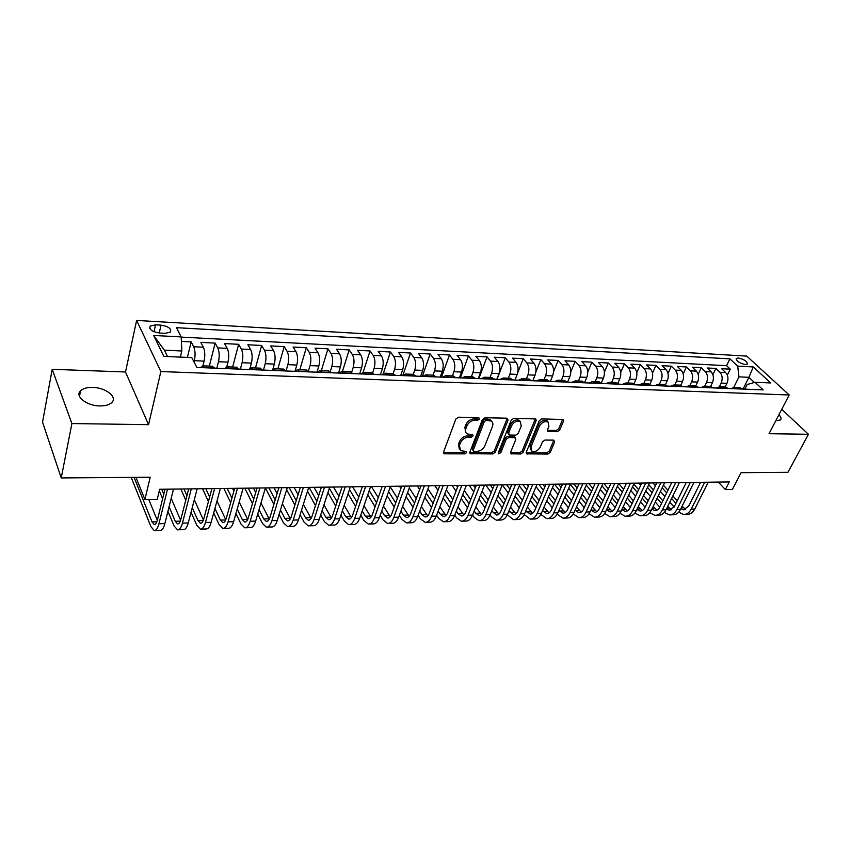 <?xml version="1.0" encoding="UTF-8"?>
<svg xmlns="http://www.w3.org/2000/svg" width="851" height="851" viewBox="0 0 851 851"><rect width="100%" height="100%" fill="white"/><g stroke="black" fill="none" stroke-linecap="round" stroke-linejoin="round"><path stroke-width="1.28" d="M479.592 418.937L478.762 417.618L458.487 417.203L455.859 419.032L443.562 452.009L443.967 453.594L444.796 453.817L464.869 453.87L466.656 452.626L466.391 451.519L460.657 450.668L459.412 445.584L460.434 442.871C462.136 439.361 464.891 437.457 468.688 437.137L471.273 437.169L473.071 435.914L472.794 434.776L467.114 433.904C465.465 432.744 465.04 431 465.827 428.681L466.869 425.925C468.593 422.362 471.358 420.437 475.177 420.149L477.773 420.192L479.592 418.937M775.772 420.777L780.495 419.915C781.558 418.703 781.027 416.969 778.92 414.735M92.599 387.418C87.079 387.322 83.068 388.45 80.558 390.79C74.42 396.204 86.781 405.948 99.961 405.927C105.407 405.97 109.353 404.842 111.768 402.555C117.842 397.055 105.62 387.503 92.599 387.418M738.274 357.984L736.338 358.42C736.36 361.132 739.37 363.186 745.402 364.568L747.306 364.132C747.284 361.409 744.274 359.367 738.274 357.984M557.267 431.712L559.735 429.989L563.49 421.128L563.149 419.5L541.789 418.905L539.279 420.66L526.248 452.296L526.578 453.838L547.821 454.083L550.267 452.381L554.703 441.892L553.714 440.137L544.948 440.052L542.47 441.775L540.289 447.03C537.97 450.849 535.141 452.211 531.801 451.136L530.918 446.966L539.502 426.17C541.81 422.319 544.64 420.926 548.001 421.99L548.927 426.33L547.47 429.808L547.81 431.404L557.267 431.712L556.235 430.457L558.703 428.744L562.437 419.883L563.49 421.128M71.899 423.553L148.553 424.67L125.501 371.983L52.198 369.302L71.899 423.553L61.229 477.932L150.201 477.241L144.893 499.494L157.244 499.282L159.68 489.282L729.275 481.943L725.36 489.559L732.392 489.431L741.061 472.688L787.93 472.326L808.45 434.287L781.739 409.32M148.553 424.67L160.86 371.557L789.207 394.981L769.038 433.712L808.45 434.287M508.058 420.043L506.941 418.192L485.027 417.745L482.443 419.543L469.89 452.104L470.273 453.679L492.772 453.945L495.293 452.189L508.058 420.043L507.047 418.777L494.314 450.892L495.293 452.189M513.813 418.33L535.8 418.958L536.162 420.596L523.163 452.285L520.684 454.009L510.962 453.796L510.621 452.243L515.802 439.424L514.727 437.637L508.675 437.563L506.154 439.329L500.792 452.732L498.505 453.817L498.26 452.732L511.26 420.107L513.813 418.33M61.229 477.932L42.55 422.17L52.198 369.302M727.35 375.131L730.264 369.164L721.669 368.728L725.701 372.557L719.914 372.281C722.414 375.248 722.829 378.844 721.159 383.088L719.393 386.705M712.883 374.685L715.893 368.43L707.149 367.994L711.159 371.855L705.277 371.568C707.755 374.557 708.17 378.195 706.511 382.461L704.756 386.131M698.171 374.238L701.277 367.696L692.395 367.249L696.373 371.132L690.395 370.845C692.863 373.855 693.267 377.525 691.618 381.833L689.863 385.535M683.204 373.812L686.417 366.941L677.396 366.483L681.343 370.408L675.268 370.111C677.715 373.153 678.119 376.844 676.481 381.184L674.737 384.918M667.992 373.408L671.322 366.185L662.142 365.717L666.067 369.664L659.887 369.366C662.312 372.43 662.716 376.153 661.089 380.535L659.355 384.301M652.504 373.025L655.972 365.409L646.632 364.93L650.526 368.909L644.239 368.6C646.643 371.696 647.047 375.44 645.43 379.865L643.718 383.663M636.761 372.674L640.356 364.611L630.868 364.132L634.729 368.143L628.325 367.834C630.719 370.94 631.112 374.727 629.506 379.184L627.804 383.024M620.719 372.355L624.474 363.813L614.826 363.324L618.656 367.366L612.146 367.047C614.507 370.185 614.901 374.004 613.316 378.504L611.624 382.365M604.401 372.089L608.327 362.994L598.508 362.505L602.295 366.568L595.679 366.249C598.019 369.408 598.413 373.259 596.828 377.801L595.157 381.705M587.775 371.898L591.902 362.164L581.903 361.664L585.658 365.76L578.925 365.43C581.244 368.621 581.627 372.504 580.063 377.089L578.403 381.025M570.819 371.781L575.18 361.324L565.011 360.803L568.734 364.941L561.873 364.611C564.17 367.823 564.543 371.738 563 376.365L561.352 380.333M553.533 371.802L558.171 360.462L547.821 359.941L551.501 364.1L544.523 363.771C546.789 367.004 547.161 370.962 545.629 375.621L544.002 379.631M535.864 372.047L540.864 359.59L530.333 359.048L533.96 363.249L526.854 362.909C529.099 366.175 529.46 370.164 527.95 374.865L526.333 378.918M517.685 372.844L523.237 358.696L512.515 358.154L516.1 362.388L508.866 362.037C511.079 365.324 511.44 369.355 509.94 374.11L508.345 378.195M497.005 379.333L505.303 357.792L494.378 357.239L497.92 361.505L490.548 361.143C492.729 364.473 493.08 368.526 491.601 373.323L490.027 377.45M478.847 378.621L487.038 356.867L475.911 356.303L479.4 360.601L471.901 360.239C474.05 363.59 474.39 367.685 472.933 372.536L471.38 376.695M460.348 377.887L468.433 355.92L457.104 355.346L460.54 359.686L452.892 359.324C455.008 362.696 455.349 366.834 453.902 371.727L452.381 375.929M441.509 377.131L449.477 354.963L437.935 354.378L441.318 358.76L433.531 358.377C435.616 361.792 435.946 365.962 434.521 370.898L433.021 375.142M422.33 376.376L430.17 353.984L418.415 353.399L421.734 357.803L413.799 357.42C415.841 360.856 416.171 365.068 414.767 370.057L413.288 374.344M402.991 375.004L410.501 352.995L398.523 352.388L401.778 356.835L393.694 356.452C395.694 359.909 396.013 364.164 394.641 369.206L393.173 373.557M383.333 373.398L390.46 351.984L378.248 351.367L381.439 355.856L373.195 355.452C375.163 358.952 375.461 363.239 374.121 368.334L372.632 372.866M363.122 372.312L370.025 350.952L357.569 350.314L360.707 354.846L352.293 354.441C354.218 357.963 354.516 362.303 353.186 367.441L351.654 372.27M342.421 371.483L349.187 349.899L336.496 349.25L339.56 353.825L330.975 353.399C332.858 356.963 333.145 361.345 331.847 366.536L330.231 371.791M321.316 370.632L327.954 348.825L315.008 348.165L317.987 352.771L309.243 352.346C311.072 355.941 311.349 360.367 310.083 365.611L308.339 371.451M299.807 369.76L306.286 347.729L293.084 347.059L295.988 351.708L287.064 351.272C288.84 354.899 289.117 359.367 287.872 364.664L286.053 370.972M277.862 368.877L284.191 346.612L270.714 345.931L273.543 350.612L264.438 350.176C266.161 353.835 266.427 358.345 265.214 363.707L263.448 370.079M255.481 367.972L261.64 345.463L247.896 344.772L250.63 349.506L241.333 349.059C243.014 352.75 243.269 357.303 242.088 362.717L240.365 369.164M232.642 367.047L238.631 344.304L224.6 343.591L227.249 348.367L217.76 347.91C219.377 351.644 219.622 356.239 218.484 361.718L216.803 368.228M209.335 366.1L215.143 343.113L200.825 342.389L203.378 347.208C204.963 350.963 205.197 355.59 204.08 361.101L202.889 365.845M725.701 372.557C728.211 375.514 728.626 379.11 726.956 383.333L725.18 386.96M711.159 371.855C713.649 374.834 714.063 378.45 712.404 382.716L710.638 386.375M696.373 371.132C698.852 374.142 699.256 377.791 697.607 382.088L695.841 385.79M681.343 370.408C683.8 373.429 684.204 377.11 682.566 381.439L680.779 385.248M666.067 369.664C668.503 372.717 668.907 376.429 667.28 380.791L665.461 384.726M650.526 368.909C652.94 371.983 653.345 375.727 651.728 380.131L649.866 384.226M634.729 368.143C637.122 371.249 637.516 375.014 635.91 379.461L633.984 383.758M618.656 367.366C621.028 370.493 621.421 374.291 619.826 378.78L617.826 383.322M602.295 366.568C604.657 369.717 605.04 373.557 603.455 378.078L601.359 382.929M585.658 365.76C587.988 368.94 588.371 372.812 586.807 377.376L584.594 382.588M568.734 364.941C571.042 368.143 571.415 372.047 569.862 376.653L567.574 382.131M551.501 364.1C553.778 367.334 554.15 371.27 552.618 375.919L550.352 381.45M533.96 363.249C536.215 366.504 536.577 370.483 535.056 375.174L532.822 380.759M516.1 362.388C518.323 365.664 518.684 369.674 517.185 374.408L514.972 380.046M497.92 361.505C500.111 364.813 500.462 368.855 498.984 373.642L496.793 379.323M479.4 360.601C481.56 363.941 481.911 368.026 480.443 372.855L478.283 378.589M460.54 359.686C462.667 363.058 463.008 367.175 461.561 372.047L459.423 377.844M441.318 358.76C443.414 362.154 443.754 366.313 442.318 371.227L440.222 377.089M421.734 357.803C423.798 361.228 424.128 365.43 422.713 370.398L420.649 376.312M401.778 356.835C403.8 360.292 404.119 364.526 402.736 369.547L400.704 375.514M381.439 355.856C383.418 359.335 383.737 363.611 382.376 368.685L380.376 374.717M360.707 354.846C362.643 358.367 362.941 362.686 361.611 367.802L359.654 373.887M339.56 353.825C341.453 357.367 341.74 361.728 340.432 366.898L338.517 373.057M317.987 352.771C319.838 356.356 320.125 360.76 318.838 365.983L316.966 372.195M295.988 351.708C297.786 355.324 298.063 359.771 296.808 365.047L295.063 371.036M273.543 350.612C275.288 354.261 275.554 358.75 274.33 364.09L272.852 369.355M250.63 349.506C252.332 353.186 252.587 357.718 251.396 363.111L250.077 367.983M227.249 348.367C228.898 352.091 229.142 356.665 227.983 362.122L226.76 366.813M159.594 333.039L165.094 333.337L170.37 332.092C171.668 328.741 168.562 326.433 161.03 325.146L155.563 324.837L150.191 326.082C148.872 329.443 151.999 331.762 159.594 333.039M160.86 371.557L136.628 320.433L746.71 356.09L789.207 394.981M730.264 369.164L726.584 365.685L729.903 358.856L176.434 327.678L181.167 336.911L181.837 350.984L180.369 357.101M729.903 358.856L737.689 366.121L753.284 366.941L770.698 382.95L754.997 382.269L763.166 389.886L196.836 367.441L191.783 357.601L163.796 356.378L153.659 335.464L181.167 336.911M187.411 357.409L191.167 341.9L193.688 346.74C195.251 350.506 195.475 355.154 194.368 360.686L194.049 362.015M212.229 366.217L214.484 368.132M200.517 367.579L202.846 365.834L204.634 367.749M743.114 389.088L739.604 387.545M730.86 388.609L734.477 387.333L737.285 388.854M728.467 388.513L724.978 386.95M716.159 388.024L719.744 386.737L722.531 388.279M713.563 387.918L710.106 386.354M701.203 387.428L704.766 386.131L707.543 387.684M698.426 387.322L694.98 385.737M685.991 386.822L689.544 385.514L692.288 387.077M683.023 386.705L679.598 385.12M670.535 386.216L674.056 384.897L676.79 386.46M667.354 386.088L663.961 384.482M654.802 385.588L658.302 384.258L661.014 385.833M651.409 385.46L648.047 383.844M638.803 384.96L642.271 383.61L644.962 385.195M635.197 384.812L631.857 383.184M622.528 384.312L625.964 382.95L628.634 384.556M618.698 384.163L615.39 382.524M605.955 383.652L609.369 382.28L612.007 383.897M601.902 383.493L598.615 381.844M589.105 382.982L592.477 381.588L595.094 383.227M584.797 382.812L581.552 381.152M571.936 382.301L575.287 380.897L577.872 382.546M567.394 382.12L564.181 380.45M554.469 381.61L557.777 380.195L560.341 381.844M549.672 381.418L546.491 379.737M536.683 380.908L539.96 379.472L542.481 381.142M531.62 380.705L528.482 379.003M518.567 380.195L521.801 378.738L524.301 380.418M513.227 379.982L510.132 378.259M500.122 379.461L503.313 377.993L505.771 379.684M494.495 379.238L491.442 377.504M481.326 378.716L484.464 377.227L486.9 378.94M475.401 378.482L472.401 376.738M462.167 377.95L465.274 376.45L467.667 378.174M455.955 377.706L452.987 375.951M442.658 377.184L445.711 375.663L448.062 377.397M436.116 376.919L433.212 375.153M422.766 376.397L425.766 374.855L428.085 376.599M415.905 376.121L413.043 374.334M402.48 375.589L405.427 374.025L407.703 375.791M395.29 375.302L392.481 373.504M381.801 374.77L384.695 373.195L386.928 374.972M374.259 374.472L371.515 372.664M360.718 373.929L363.547 372.334L365.739 374.132M352.814 373.621L350.123 371.791M339.209 373.078L341.974 371.462L344.112 373.27M330.933 372.749L328.305 370.908M317.263 372.206L319.965 370.579L322.05 372.398M308.594 371.866L306.041 370.015M294.861 371.323L297.51 369.664L299.541 371.504M285.798 370.962L283.309 369.089M272.012 370.419L274.575 368.738L276.554 370.6M262.534 370.036L260.108 368.153M248.673 369.494L251.173 367.792L253.087 369.664M238.759 369.1L236.418 367.196M224.845 368.547L227.26 366.824L229.11 368.717M215.143 343.113L217.76 347.91M238.631 344.304L241.333 349.059M261.64 345.463L264.438 350.176M284.191 346.612L287.064 351.272M306.286 347.729L309.243 352.346M327.954 348.825L330.975 353.399M349.187 349.899L352.293 354.441M370.025 350.952L373.195 355.452M390.46 351.984L393.694 356.452M410.501 352.995L413.799 357.42M430.17 353.984L433.531 358.377M449.477 354.963L452.892 359.324M468.433 355.92L471.901 360.239M487.038 356.867L490.548 361.143M505.303 357.792L508.866 362.037M523.237 358.696L526.854 362.909M540.864 359.59L544.523 363.771M558.171 360.462L561.873 364.611M575.18 361.324L578.925 365.43M591.902 362.164L595.679 366.249M608.327 362.994L612.146 367.047M624.474 363.813L628.325 367.834M640.356 364.611L644.239 368.6M655.972 365.409L659.887 369.366M671.322 366.185L675.268 370.111M686.417 366.941L690.395 370.845M701.277 367.696L705.277 371.568M715.893 368.43L719.914 372.281M726.584 365.685L181.178 337.102M191.167 341.9L181.38 341.411M743.072 389.056L748.912 377.323L738.955 376.865L733.796 387.311M181.837 350.984L164.381 350.176L167.487 356.537M125.501 371.983L136.628 320.433M718.34 482.091L725.36 489.559M135.947 477.358L144.893 499.494M754.39 382.439L748.912 377.323L753.284 366.941M744.795 389.162L747.104 384.546L754.997 382.269M738.955 376.865L737.689 366.121M164.381 350.176L153.659 335.464M478.602 417.65L476.794 418.905L474.198 418.852C470.38 419.139 467.614 421.064 465.891 424.628L466.869 425.925M465.742 432.308L464.848 427.372L465.891 424.628M459.306 449.051L458.455 444.275L459.487 441.563C461.178 438.052 463.923 436.148 467.72 435.829L470.305 435.861L472.092 434.627M443.456 452.445L463.923 452.562L465.678 451.37M469.784 452.551L491.804 452.647L494.314 450.892M486.091 420.351L484.293 421.617L473.262 450.158L473.518 451.253L476.762 451.413C480.485 451.083 483.198 449.2 484.9 445.754L492.495 426.34C493.314 424 492.889 422.234 491.218 421.064L486.091 420.351L485.102 419.064L483.304 420.32L484.293 421.617M473.199 450.817L472.294 448.849L483.304 420.32M491.58 421.319L490.229 419.788L487.814 419.128L488.804 420.405M485.102 419.064L487.814 419.128M536.162 420.596L535.13 419.341L522.163 451.009L523.163 452.285M510.504 452.689L519.684 452.732L522.163 451.009M514.887 437.106L513.727 436.361L507.675 436.286L505.164 438.042L499.814 451.445L500.792 452.732M498.292 452.647L499.814 451.445M521.248 425.957L520.259 421.575C516.78 420.458 513.887 421.862 511.568 425.787L508.568 433.276L509.675 435.074L515.727 435.148L518.238 433.393L521.248 425.957M520.365 421.607L519.248 420.309C515.77 419.181 512.876 420.585 510.557 424.521L511.568 425.787M508.494 434.308L507.579 431.989L510.557 424.521M547.331 430.329L556.235 430.457M548.065 422.032L546.97 420.745C543.608 419.671 540.779 421.064 538.481 424.915L539.502 426.17M530.726 449.817L529.907 445.701L538.481 424.915M526.12 452.743L546.81 452.817L549.257 451.115L553.682 440.637L554.703 441.892M131.203 477.39L150.882 526.588L154.201 530.545C156.127 530.705 157.701 528.45 158.935 523.769L167.509 489.176M154.893 530.524L160.073 530.364C162.02 530.524 163.615 528.269 164.849 523.599L173.508 489.102M164.977 489.208L157.392 519.982C156.573 523.12 155.52 524.631 154.222 524.524L152.031 521.908L134.096 477.368M157.297 520.333L148.765 499.431M167.934 511.334L174.072 525.929L177.508 529.833C179.518 529.992 181.157 527.758 182.433 523.12L191.305 488.868M178.242 529.811L183.273 529.662C185.295 529.822 186.943 527.588 188.231 522.961L197.177 488.793M188.677 488.91L180.827 519.376C179.976 522.482 178.88 523.982 177.54 523.876L175.253 521.291L169.083 506.728M180.593 520.206L171.2 498.303M163.764 494.154L161.679 489.251M159.307 490.836L162.626 498.739M191.049 512.228L196.804 525.28L200.368 529.141C202.442 529.29 204.144 527.077 205.463 522.482L214.622 488.57M201.123 529.12L206.016 528.971C208.112 529.12 209.825 526.907 211.144 522.323L220.388 488.495M211.91 488.602L203.793 518.78C202.921 521.854 201.783 523.344 200.389 523.237L198.028 520.684L192.241 507.653M203.41 520.004L194.315 499.75M186.933 495.697L183.944 488.963M180.806 489.006L185.763 500.239M213.707 512.951L219.101 524.641L222.792 528.46C224.93 528.609 226.685 526.407 228.036 521.865L237.482 488.272M223.568 528.439L228.323 528.29C230.483 528.439 232.249 526.248 233.61 521.706L243.12 488.208M234.674 488.314L226.313 518.195C225.409 521.237 224.239 522.716 222.802 522.61L220.356 520.089L214.941 508.419M225.781 519.748L216.973 500.973M211.644 489.602L211.176 488.612M209.644 497.016L205.782 488.687M202.538 488.729L208.431 501.516M235.929 513.547L240.971 524.014L244.769 527.79C246.981 527.939 248.779 525.758 250.183 521.248L259.885 487.985M245.577 527.769L250.205 527.631C252.428 527.769 254.236 525.599 255.651 521.099L265.416 487.921M256.991 488.027L248.396 517.621C247.471 520.642 246.269 522.099 244.78 522.003L242.258 519.504L237.206 509.058M247.726 519.461L239.205 502.026M233.876 491.144L232.504 488.346M231.919 498.143L227.217 488.41M223.866 488.453L230.674 502.611M257.736 514.025L262.416 523.397L266.331 527.141C268.608 527.28 270.458 525.12 271.894 520.652L281.851 487.708M267.161 527.109L271.66 526.971C273.948 527.12 275.82 524.961 277.256 520.504L287.276 487.634M278.873 487.74L270.065 517.057C269.107 520.046 267.863 521.493 266.342 521.397L263.746 518.929L259.044 509.568M269.246 519.131L261.002 502.92M255.694 492.495L253.449 488.07M253.779 499.111L248.247 488.134M244.801 488.187L252.492 503.537M279.117 514.398L283.468 522.791L287.489 526.492C289.829 526.631 291.723 524.493 293.191 520.067L303.392 487.432M288.34 526.471L292.723 526.333C295.063 526.471 296.978 524.333 298.456 519.918L308.711 487.357M300.339 487.463L291.308 516.514C290.329 519.472 289.063 520.908 287.5 520.812L284.84 518.365L280.458 509.994M290.361 518.77L282.383 503.686M277.096 493.665L274.011 487.804M275.213 499.941L268.905 487.868M265.395 487.985L273.884 504.335M300.095 514.695L304.137 522.195L308.253 525.865C310.647 525.992 312.594 523.876 314.093 519.493L324.518 487.155M309.126 525.844L313.391 525.705C315.785 525.844 317.742 523.716 319.253 519.344L329.731 487.091M321.391 487.197L312.157 515.972C311.158 518.908 309.86 520.323 308.264 520.238L305.53 517.812L301.477 510.323M311.072 518.387L303.36 504.345M298.095 494.697L294.191 487.549M296.244 500.654L289.18 487.612M286.649 489.687L294.882 505.005M320.689 514.929L324.412 521.62L328.635 525.248C331.082 525.375 333.071 523.269 334.603 518.929L345.24 486.889M329.518 525.216L333.666 525.088C336.124 525.216 338.124 523.12 339.666 518.791L350.367 486.825M342.049 486.932L332.624 515.44C331.603 518.344 330.273 519.759 328.635 519.674L325.837 517.27L322.103 510.589M331.411 517.993L323.954 504.898M318.7 495.59L314.019 487.293M316.88 501.26L309.094 487.357M307.498 491.208L315.498 505.579M340.9 515.089L344.325 521.046L348.633 524.641C351.133 524.759 353.165 522.674 354.729 518.376L365.579 486.623M349.548 524.61L353.58 524.493C356.09 524.61 358.133 522.525 359.696 518.238L370.6 486.559M362.324 486.666L352.708 514.919C351.665 517.802 350.304 519.195 348.633 519.11L345.783 516.738L342.347 510.791M351.378 517.589L344.155 505.366M338.932 496.378L333.496 487.038M337.134 501.782L329.348 488.293M327.965 492.548L335.72 506.068M360.75 515.195L363.877 520.493L368.281 524.046C370.823 524.163 372.898 522.088 374.483 517.823L385.535 486.368M369.206 524.014L373.132 523.897C375.685 524.014 377.77 521.95 379.365 517.695L390.471 486.304M382.216 486.41L372.419 514.408C371.366 517.259 369.983 518.653 368.27 518.567L365.356 516.217L362.218 510.94M370.972 517.163L363.994 505.76M358.782 497.058L352.622 486.793M357.026 502.228L349.463 489.527M348.048 493.74L355.58 506.473M380.227 515.259L383.078 519.94L387.567 523.461C390.152 523.578 392.268 521.525 393.885 517.291L405.129 486.123M388.503 523.429L392.332 523.312C394.938 523.429 397.055 521.376 398.683 517.163L409.969 486.059M401.746 486.166L391.779 513.908C390.705 516.738 389.29 518.11 387.556 518.025L384.588 515.706L381.727 511.036M390.226 516.738L383.471 506.079M378.28 497.665L371.419 486.549M376.557 502.601L369.206 490.623M367.77 494.803L375.078 506.813M399.364 515.28L401.938 519.397L406.501 522.876C409.14 522.993 411.288 520.961 412.937 516.77L424.362 485.868M407.459 522.854L411.182 522.737C413.841 522.854 415.99 520.823 417.639 516.642L429.106 485.815M420.915 485.91L410.788 513.408C409.693 516.217 408.267 517.578 406.491 517.504L403.47 515.206L400.885 511.089M409.129 516.312L402.597 506.356M397.428 498.186L390.258 486.9M395.726 502.92L388.599 491.601M381.28 486.421L381.876 487.378M387.131 495.75L394.226 507.09M418.149 515.27L420.468 518.865L425.106 522.312C427.798 522.429 429.968 520.408 431.638 516.249L443.243 485.623M426.085 522.291L429.712 522.174C432.404 522.291 434.584 520.269 436.265 516.121L447.913 485.57M439.744 485.676L429.468 512.93C428.351 515.706 426.894 517.068 425.096 516.982L422.022 514.706L419.692 511.111M427.691 515.887L421.383 506.568M416.224 498.643L409.278 487.963M414.565 503.175L407.64 492.474M399.449 486.187L400.917 488.474M406.14 496.601L413.033 507.313M436.616 515.217L438.669 518.344L443.392 521.759C446.115 521.865 448.328 519.865 450.019 515.749L461.785 485.389M444.382 521.727L447.913 521.62C450.647 521.727 452.86 519.727 454.562 515.621L466.369 485.325M458.232 485.432L447.807 512.451C446.679 515.206 445.201 516.557 443.371 516.483L440.254 514.217L438.18 511.1M445.935 515.461L439.839 506.739M434.701 499.037L427.947 488.931M433.063 503.388L426.34 493.261M417.309 485.964L419.607 489.453M424.819 497.346L431.51 507.494M454.753 515.153L456.561 517.833L461.348 521.216C464.114 521.323 466.359 519.333 468.071 515.249L479.996 485.155M462.348 521.184L465.795 521.078C468.571 521.184 470.816 519.206 472.539 515.121L484.496 485.102M476.4 485.198L465.827 511.983C464.689 514.717 463.189 516.046 461.338 515.983L458.157 513.738L456.338 511.068M463.859 515.025L457.976 506.877M452.849 499.388L446.296 489.804M451.243 503.558L444.711 493.963M439.51 486.304L439.084 485.687M434.861 485.74L437.978 490.346M443.169 498.016L449.668 507.632M472.571 515.046L474.145 517.323L478.996 520.674C481.804 520.78 484.081 518.812 485.815 514.759L497.888 484.921M480.017 520.652L483.368 520.546C486.176 520.652 488.463 518.684 490.208 514.642L502.313 484.868M494.24 484.974L483.538 511.525C482.379 514.238 480.858 515.557 478.985 515.483L475.762 513.27L474.188 511.004M481.475 514.6L475.794 506.973M470.688 499.675L464.316 490.591M469.103 503.696L462.763 494.591M457.572 487.134L456.402 485.464M452.126 485.517L456.03 491.144M461.189 498.612L467.507 507.739M490.08 514.929L491.431 516.834L496.346 520.152C499.186 520.248 501.494 518.291 503.249 514.281L515.472 484.698M497.378 520.121L500.643 520.025C503.494 520.121 505.802 518.163 507.568 514.164L519.812 484.644M511.77 484.751L500.941 511.079C499.771 513.759 498.229 515.078 496.335 515.004L491.718 510.908M498.792 514.174L493.293 507.036M488.208 499.931L482.028 491.293M486.655 503.792L480.496 495.144M475.337 487.889L473.443 485.24M469.103 485.293L473.762 491.878M478.911 499.143L485.038 507.802M507.292 514.781L513.408 519.631C516.28 519.727 518.61 517.791 520.386 513.813L532.747 484.474M514.451 519.599L517.621 519.504C520.504 519.599 522.844 517.663 524.631 513.696L537.013 484.421M529.003 484.527L518.057 510.632C516.865 513.302 515.312 514.6 513.387 514.525L508.951 510.813M515.812 513.759L510.504 507.068M505.441 500.143L499.441 491.931M503.909 503.866L497.931 495.644M492.782 488.58L490.197 485.027M485.804 485.081L491.197 492.527M496.314 499.611L502.271 507.845M524.205 514.61L530.173 519.121C533.077 519.216 535.439 517.291 537.236 513.344L549.725 484.262M531.226 519.089L534.322 518.993C537.236 519.089 539.598 517.174 541.406 513.227L553.916 484.208M545.938 484.304L534.875 510.196C533.673 512.845 532.098 514.132 530.152 514.068L525.897 510.685M532.556 513.334L527.429 507.079M522.376 500.314L516.546 492.506M511.408 485.623L510.76 484.762M520.876 503.909L515.068 496.09M509.94 489.197L506.685 484.815M502.281 484.932L508.334 493.112M513.43 500.026L519.216 507.856M540.832 514.419L546.661 518.621C549.608 518.716 551.98 516.802 553.799 512.887L566.404 484.038M547.725 518.589L550.746 518.504C553.693 518.589 556.075 516.685 557.894 512.77L570.532 483.985M562.585 484.091L551.405 509.77C550.193 512.387 548.608 513.674 546.64 513.61L542.566 510.547M549.012 512.919L544.066 507.068M539.034 500.462L533.375 493.027M528.248 486.315L526.918 484.549M537.545 503.93L531.907 496.495M526.812 489.761L522.897 484.602M519.312 485.857L525.173 493.644M530.258 500.388L535.875 507.845M557.171 514.217L562.883 518.131C565.851 518.216 568.255 516.323 570.085 512.44L582.818 483.836M563.958 518.099L566.894 518.004C569.872 518.099 572.276 516.206 574.117 512.323L586.871 483.783M578.957 483.879L567.67 509.345C566.447 511.951 564.841 513.217 562.851 513.153L558.947 510.398M565.192 512.515L560.415 507.036M555.405 500.579L549.906 493.506M544.81 486.932L542.8 484.347M553.948 503.93L548.47 496.846M543.385 490.261L538.853 484.4M536.045 486.708L541.736 494.123M546.799 500.707L552.256 507.813M573.244 513.993L578.829 517.642C581.829 517.738 584.254 515.855 586.105 511.994L598.944 483.623M579.914 517.61L582.775 517.525C585.786 517.61 588.211 515.738 590.073 511.887L602.933 483.57M595.051 483.676L583.669 508.93C582.435 511.515 580.808 512.77 578.797 512.706L575.053 510.238M581.116 512.1L576.51 506.983M571.51 500.675L566.17 493.92M561.096 487.506L558.447 484.145M570.074 503.909L564.756 497.154M559.692 490.729L554.554 484.198M552.501 487.495L558.033 494.559M563.075 500.994L568.372 507.76M589.052 513.759L594.519 517.174C597.551 517.259 599.998 515.387 601.859 511.568L614.805 483.421M595.615 517.131L598.402 517.046C601.434 517.131 603.891 515.27 605.763 511.451L618.73 483.368M610.88 483.474L599.402 508.526C598.157 511.079 596.519 512.334 594.487 512.27L590.902 510.057M596.774 511.706L592.328 506.919M587.36 500.739L582.169 494.303M577.116 488.027L573.829 483.942M585.945 503.877L580.776 497.431M575.733 491.144L570.351 484.421M568.681 488.208L574.053 494.942M579.074 501.239L584.222 507.696M604.593 513.515L609.954 516.695C613.007 516.78 615.475 514.929 617.358 511.132L630.41 483.219M611.071 516.663L613.784 516.589C616.837 516.663 619.315 514.812 621.198 511.025L634.272 483.166M626.442 483.272L614.879 508.121C613.624 510.664 611.975 511.898 609.922 511.845L606.486 509.877M612.188 511.302L607.891 506.834M602.944 500.792L597.902 494.644M592.87 488.495L588.988 483.751M601.551 503.824L596.53 497.665M591.509 491.516L586.286 485.102M584.605 488.868L589.817 495.293M594.817 501.452L599.817 507.611M619.89 513.259L625.145 516.238C628.229 516.323 630.719 514.483 632.612 510.717L645.76 483.017M626.262 516.206L628.91 516.121C631.995 516.206 634.484 514.366 636.388 510.611L649.558 482.974M641.76 483.07L630.102 507.728C628.836 510.249 627.176 511.483 625.113 511.419L621.836 509.675M627.347 510.908L623.209 506.739M618.273 500.813L613.39 494.942M608.369 488.931L603.902 483.559M616.911 503.76L612.029 497.878M607.04 491.857L601.955 485.73M600.253 489.463L605.316 495.601M610.295 501.633L615.156 507.515M634.942 512.993L640.101 515.78C643.196 515.866 645.707 514.036 647.622 510.302L660.855 482.825M641.228 515.749L643.803 515.674C646.909 515.749 649.419 513.93 651.334 510.196L664.588 482.783M656.823 482.879L645.09 507.334C643.813 509.834 642.143 511.057 640.058 511.004L636.931 509.462M642.271 510.515L638.282 506.632M633.367 500.824L628.612 495.218M623.623 489.325L618.677 483.485M632.016 503.675L627.283 498.058M622.304 492.155L617.369 486.315M610.178 483.474L610.624 484.017M615.667 490.016L620.581 495.878M625.538 501.782L630.251 507.409M649.749 512.717L654.813 515.334C657.94 515.419 660.461 513.6 662.386 509.898L675.705 482.634M655.951 515.302L658.451 515.227C661.589 515.302 664.11 513.493 666.035 509.792L679.385 482.591M671.652 482.687L659.844 506.951C658.557 509.441 656.866 510.653 654.77 510.6L651.802 509.228M656.961 510.132L653.111 506.515M648.217 500.824L643.601 495.463M638.633 489.687L633.835 484.102M646.888 503.59L642.292 498.218M637.335 492.431L632.548 486.846M624.655 483.294L625.804 484.644M630.814 490.527L635.591 496.122M640.526 501.92L645.111 507.292M664.333 512.43L669.301 514.898C672.439 514.972 674.981 513.174 676.917 509.494L690.321 482.443M670.439 514.866L672.886 514.791C676.034 514.866 678.577 513.068 680.513 509.398L693.948 482.4M686.246 482.496L674.354 506.579L669.258 510.196L666.439 508.994M671.418 509.76L667.716 506.388M662.833 500.803L658.355 495.676M653.408 490.006L648.739 484.676M661.525 503.484L657.057 498.346M652.121 492.676L647.473 487.336M638.91 483.113L640.739 485.219M645.739 490.984L650.366 496.335M655.281 502.016L659.738 507.164M678.683 512.142L683.555 514.461C686.725 514.536 689.278 512.749 691.225 509.1L704.713 482.262M684.704 514.429L687.087 514.355C690.257 514.429 692.82 512.642 694.767 509.004L708.277 482.219M700.607 482.315L688.65 506.207L683.513 509.802L680.843 508.738M685.651 509.377L682.077 506.249M677.226 500.771L672.875 495.867M667.95 490.304L663.418 485.198M675.939 503.377L671.599 498.463M666.684 492.899L662.163 487.783M652.962 482.932L655.44 485.761M660.419 491.41L664.918 496.527M669.811 502.101L674.13 507.015M726.956 383.333L721.159 383.088M712.404 382.716L706.511 382.461M697.607 382.088L691.618 381.833M682.566 381.439L676.481 381.184M667.28 380.791L661.089 380.535M651.728 380.131L645.43 379.865M635.91 379.461L629.506 379.184M619.826 378.78L613.316 378.504M603.455 378.078L596.828 377.801M586.807 377.376L580.063 377.089M569.862 376.653L563 376.365M552.618 375.919L545.629 375.621M535.056 375.174L527.95 374.865M517.185 374.408L509.94 374.11M498.984 373.642L491.601 373.323M480.443 372.855L472.933 372.536M461.561 372.047L453.902 371.727M442.318 371.227L434.521 370.898M422.713 370.398L414.767 370.057M402.736 369.547L394.641 369.206M382.376 368.685L374.121 368.334M361.611 367.802L353.186 367.441M340.432 366.898L331.847 366.536M318.838 365.983L310.083 365.611M296.808 365.047L287.872 364.664M274.33 364.09L265.214 363.707M251.396 363.111L242.088 362.717M227.983 362.122L218.484 361.718M204.08 361.101L194.368 360.686M214.324 367.823L204.463 367.43M742.849 388.843L737.019 388.609M728.201 388.258L722.276 388.024M713.308 387.662L707.287 387.428M698.171 387.067L692.033 386.822M682.768 386.45L676.534 386.205M667.099 385.833L660.759 385.577M651.164 385.195L644.707 384.939M634.952 384.546L628.378 384.29M618.443 383.897L611.763 383.631M601.657 383.227L594.849 382.961M584.563 382.546L577.638 382.269M567.149 381.854L560.107 381.578M549.427 381.152L542.247 380.865M531.386 380.429L524.067 380.142M512.993 379.695L505.547 379.408M494.261 378.95L486.676 378.652M475.177 378.195L467.444 377.887M455.732 377.418L447.849 377.11M435.903 376.631L427.862 376.312M415.692 375.834L407.491 375.504M395.077 375.014L386.726 374.674M374.057 374.174L365.536 373.834M352.612 373.323L343.921 372.972M330.741 372.451L321.859 372.1M308.413 371.568L299.35 371.206M285.617 370.653L276.373 370.291M262.353 369.728L252.907 369.355M238.588 368.791L228.94 368.398M203.378 347.208L193.688 346.74M154.01 331.752L155.563 324.837M159.243 333.018L161.03 325.146M474.198 418.852L475.177 420.149M464.848 427.372L465.827 428.681M470.305 435.861L471.273 437.169M467.72 435.829L468.688 437.137M459.487 441.563L460.434 442.871M458.455 444.275L459.412 445.584M463.923 452.562L464.869 453.87M443.86 452.498L444.796 453.817M476.794 418.905L477.773 420.192M491.804 452.647L492.772 453.945M470.114 452.572L471.071 453.891M472.294 448.849L473.262 450.158M519.684 452.732L520.684 454.009M510.717 452.711L511.706 453.987M513.727 436.361L514.727 437.637M507.675 436.286L508.675 437.563M505.164 438.042L506.154 439.329M507.579 431.989L508.568 433.276M547.459 430.329L548.491 431.585M529.907 445.701L530.918 446.966M549.257 451.115L550.267 452.381M546.81 452.817L547.821 454.083M526.301 452.753L527.301 454.03M558.703 428.744L559.735 429.989M158.935 523.769L164.849 523.599M152.031 521.908L156.839 521.78M182.433 523.12L188.231 522.961M175.253 521.291L180.252 521.163M205.463 522.482L211.144 522.323M198.028 520.684L203.198 520.546M228.036 521.865L233.61 521.706M220.356 520.089L225.706 519.94M250.183 521.248L255.651 521.099M242.258 519.504L247.673 519.355M271.894 520.652L277.256 520.504M263.746 518.929L269.065 518.791M293.191 520.067L298.456 519.918M284.84 518.365L290.042 518.227M314.093 519.493L319.253 519.344M305.53 517.812L310.647 517.674M334.603 518.929L339.666 518.791M325.837 517.27L330.858 517.142M354.729 518.376L359.696 518.238M345.783 516.738L350.708 516.61M374.483 517.823L379.365 517.695M365.356 516.217L370.196 516.089M393.885 517.291L398.683 517.163M384.588 515.706L389.332 515.578M412.937 516.77L417.639 516.642M403.47 515.206L408.14 515.078M431.638 516.249L436.265 516.121M422.022 514.706L426.606 514.589M450.019 515.749L454.562 515.621M440.254 514.217L444.754 514.1M468.071 515.249L472.539 515.121M458.157 513.738L462.593 513.621M485.815 514.759L490.208 514.642M475.762 513.27L480.124 513.153M503.249 514.281L507.568 514.164M493.069 512.813L497.356 512.696M520.386 513.813L524.631 513.696M510.079 512.355L514.291 512.249M537.236 513.344L541.406 513.227M526.812 511.908L530.95 511.802M553.799 512.887L557.894 512.77M543.257 511.472L547.331 511.366M570.085 512.44L574.117 512.323M559.437 511.036L563.447 510.93M586.105 511.994L590.073 511.887M575.35 510.611L579.297 510.515M601.859 511.568L605.763 511.451M591.009 510.196L594.881 510.089M617.358 511.132L621.198 511.025M606.529 509.781L610.231 509.685M632.612 510.717L636.388 510.611M621.975 509.377L625.325 509.281M647.622 510.302L651.334 510.196M637.165 508.962L640.186 508.887M662.386 509.898L666.035 509.792M652.121 508.568L654.813 508.494M676.917 509.494L680.513 509.398M666.833 508.175L669.216 508.111M691.225 509.1L694.767 509.004M681.321 507.792L683.396 507.728M79.473 396.321L80.558 390.79M736.083 358.952L736.338 358.42M212.676 366.238L202.846 365.834M236.886 367.217L227.26 366.824M260.587 368.175L251.173 367.792M283.808 369.111L274.575 368.738M306.541 370.036L297.51 369.664M328.826 370.93L319.965 370.579M350.655 371.813L341.974 371.462M372.057 372.685L363.547 372.334M393.045 373.525L384.695 373.195M413.607 374.366L405.427 374.025M433.787 375.174L425.766 374.855M453.572 375.982L445.711 375.663M472.996 376.759L465.274 376.45M492.048 377.536L484.464 377.227M510.749 378.291L503.313 377.993M529.099 379.035L521.801 378.738M547.119 379.759L539.96 379.472M564.819 380.471L557.777 380.195M582.201 381.174L575.287 380.897M599.274 381.865L592.477 381.588M616.039 382.546L609.369 382.28M632.516 383.216L625.964 382.95M648.717 383.865L642.271 383.61M664.631 384.514L658.302 384.258M680.279 385.141L674.056 384.897M695.661 385.769L689.544 385.514M710.787 386.375L704.766 386.131M725.669 386.982L719.744 386.737M740.296 387.567L734.477 387.333M149.702 328.284L150.191 326.082M443.488 452.913L443.967 453.594M469.816 453.051L470.273 453.679M490.229 419.788L491.218 421.064M510.536 453.243L510.962 453.796M514.451 436.552L515.451 437.829M519.248 420.309L520.259 421.575M546.97 420.745L548.001 421.99M244.78 522.003L245.322 521.982M266.342 521.397L266.895 521.386M287.5 520.812L288.064 520.801M308.264 520.238L308.839 520.216M328.635 519.674L329.22 519.653M348.633 519.11L349.24 519.099M368.27 518.567L368.887 518.546M387.556 518.025L388.184 518.014M406.491 517.504L407.129 517.482M425.096 516.982L425.745 516.972M443.371 516.483L444.031 516.461M461.338 515.983L461.997 515.961M478.985 515.483L479.656 515.472M496.335 515.004L497.016 514.983M513.387 514.525L514.078 514.515M530.152 514.068L530.854 514.047M546.64 513.61L547.342 513.589M562.851 513.153L563.564 513.132M578.797 512.706L579.52 512.696M594.487 512.27L595.221 512.249M609.922 511.845L610.667 511.823M625.113 511.419L625.857 511.398M640.058 511.004L640.814 510.983M654.77 510.6L655.525 510.579M669.258 510.196L670.014 510.175M683.513 509.802L684.278 509.781"/></g></svg>

